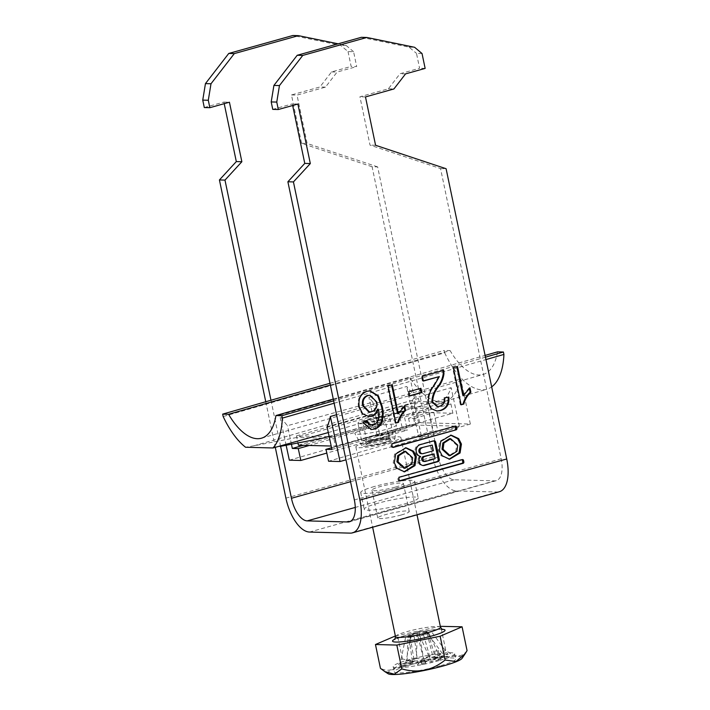 <?xml version="1.0" encoding="UTF-8"?>
<svg xmlns="http://www.w3.org/2000/svg" width="710" height="710" viewBox="0 0 710 710"><rect width="100%" height="100%" fill="white"/><g stroke="black" fill="none" stroke-linecap="round" stroke-linejoin="round"><path stroke-width="0.53" stroke-dasharray="3.55 2.66" d="M405.534 447.77L394.582 453.983L393.216 462.867L395.976 468.343L404.034 471.822M403.954 468.245L410.735 463.914L411.543 457.728L404.505 451.311M449.59 438.682L456.619 445.108L455.811 451.294L449.031 455.625M449.119 459.192L441.061 455.722L438.301 450.238L439.659 441.354L450.61 435.141M374.374 486.519A27.583 3.479 -11.8 0 0 360.698 492.509A27.583 3.479 -11.8 0 0 401.017 487.229A27.583 3.479 -11.8 0 0 414.693 481.229A27.583 3.479 -11.8 0 0 374.374 486.519M377.871 503.257A27.583 3.479 -11.8 0 0 364.195 509.247A27.583 3.479 -11.8 0 0 404.514 503.967A27.583 3.479 -11.8 0 0 418.19 497.967A27.583 3.479 -11.8 0 0 377.871 503.257M401.292 514.972A16.09 2.032 -11.8 0 0 409.271 511.475A16.09 2.032 -11.8 0 0 385.752 514.564A16.09 2.032 -11.8 0 0 377.773 518.06A16.09 2.032 -11.8 0 0 401.292 514.972M395.461 487.078A16.09 2.032 -11.8 0 0 403.44 483.581A16.09 2.032 -11.8 0 0 379.921 486.661A16.09 2.032 -11.8 0 0 371.942 490.157A16.09 2.032 -11.8 0 0 395.461 487.078M422.033 53.525L416.486 53.374L419.592 68.249L400.014 73.733L388.361 88.812L359.926 96.773L370.025 145.133L440.546 168.572L501.189 458.829A22.986 10.721 74.4 0 1 496.281 480.661A22.986 10.721 74.4 0 1 494.746 480.847L454.045 479.765A22.986 10.721 -105.6 0 1 438.283 457.151L377.649 166.894L372.093 166.752L432.736 457A34.479 16.081 -105.6 0 0 456.379 490.921L497.08 492.012L350.243 533.13M270.971 400.245L280.601 446.333M265.762 401.745L275.311 447.469M348.033 51.555L351.139 66.429L356.686 66.58L353.58 51.697L348.033 51.555L340.614 45.325L292.866 35.5M425.139 68.4L419.592 68.249M440.546 168.572L446.102 168.723M499.387 491.728A34.479 16.081 74.4 0 1 497.08 492.012M292.671 105.497L292.334 103.891L272.755 109.375M361.319 37.319L409.067 47.144L416.486 53.374M204.302 107.547L223.881 102.071L224.218 103.678M372.093 166.752L301.572 143.305L291.473 94.954L319.908 86.984L331.561 71.914L351.139 66.429M377.649 166.894L307.128 143.455L297.02 95.096L325.464 87.135L337.108 72.056L356.686 66.58M353.58 51.697L346.161 45.467L338.129 43.816M301.572 143.305L307.128 143.455M291.473 94.954L297.02 95.096M325.464 87.135L319.908 86.984M331.561 71.914L337.108 72.056M346.161 45.467L340.614 45.325M223.881 102.071L229.428 102.213M375.581 145.275L370.025 145.133M365.481 96.924L359.926 96.773M388.361 88.812L393.917 88.954M405.561 73.884L400.014 73.733M409.067 47.144L414.622 47.295M297.889 104.042L292.334 103.891M370.895 429.514L362.153 422.202L362.899 422.228M362.153 422.202L366.981 420.577M371.357 424.944L373.691 424.757M372.945 424.74L377.019 422.654M376.282 422.636C378.536 418.456 378.98 413.957 377.587 409.164M368.499 416.619L361.851 413.699L358.523 406.91L359.26 406.936M358.523 406.91C357.228 399.144 359.784 393.943 366.174 391.299L366.919 391.317M366.174 391.299L369.741 390.89M368.73 411.96L370.939 411.667C375.066 410.131 376.788 406.936 376.114 402.091L369.369 395.239M370.939 411.667L371.685 411.685M376.114 402.091L376.85 402.108M395.798 422.876L395.106 423.071L395.843 423.089M395.106 423.071L387.332 385.876L388.077 385.894M387.332 385.876L392.257 384.722M397.573 413.69L403.954 406.093L404.7 406.12M403.954 406.093L404.07 406.644M409.626 395.789L408.933 395.985L408.037 391.689L408.774 391.707M408.037 391.689L420.906 388.308M408.933 395.985L409.67 396.002M423.329 380.844L422.636 381.039L423.373 381.057M422.636 381.039L421.642 376.273L422.379 376.291M421.642 376.273L443.714 370.318M436.987 406.493L439.801 406.244M439.064 406.218C442.871 405.011 444.469 402.206 443.848 397.813L444.593 397.831M443.848 397.813L448.871 397.139M436.694 411.019L430.784 408.765L427.686 403.085L428.423 403.102M427.686 403.085C427.34 396.366 429.293 390.438 433.544 385.29L434.289 385.308M433.544 385.29L438.594 376.566M461.065 404.602L460.364 404.798L461.109 404.815M460.364 404.798L452.598 367.602L453.335 367.62M452.598 367.602L457.515 366.449M462.831 395.417L469.221 387.82L469.958 387.837M469.221 387.82L469.337 388.37M392.674 447.264L392.328 447.362A1.171 1.021 -88.5 0 1 391.095 446.51L392.204 446.537M454.977 426.222A1.171 1.021 -88.5 0 0 454.214 426.089L391.556 443.643A1.171 1.021 91.5 0 0 390.793 445.055L391.095 446.51M461.97 459.698A1.171 1.021 -88.5 0 0 461.216 459.574L398.55 477.12A1.171 1.021 91.5 0 0 397.786 478.531L398.896 478.567M399.668 480.741L399.322 480.839A1.171 1.021 -88.5 0 1 398.088 479.987L397.786 478.531M432.931 453.867L433.943 458.704L424.358 461.385A2.494 2.183 -88.5 0 1 423.781 461.456M433.943 458.704L435.052 458.731M421.358 453.699A2.929 2.565 91.5 0 0 422.024 453.61L433.393 450.77M432.283 450.743L431.094 445.055M433.597 440.91A1.855 1.624 -88.5 0 0 432.63 440.839L419.095 444.629A6.035 5.281 91.5 0 0 415.039 450.779A6.035 5.281 91.5 0 0 419.521 456.459L420.631 456.486M419.521 456.459A5.156 4.508 91.5 0 0 418.181 462.103A5.156 4.508 91.5 0 0 422.299 465.52A5.156 4.508 91.5 0 0 422.858 465.494M438.141 654.522L435.336 654.886L438.141 654.522M437.36 650.804L434.564 651.168L437.36 650.804M369.085 419.787A9.576 1.207 -11.8 0 0 364.443 422.006A9.576 1.207 -11.8 0 0 378.332 420.036A9.576 1.207 -11.8 0 0 383.036 418.119A9.576 1.207 -11.8 0 0 378.829 417.826A9.576 1.207 -11.8 0 0 369.085 419.787M379.069 420.054A11.111 1.402 -11.8 0 0 384.58 417.64A11.111 1.402 -11.8 0 0 368.339 419.77A11.111 1.402 -11.8 0 0 362.837 422.184A11.111 1.402 -11.8 0 0 379.069 420.054M367.265 441.939A22.986 2.902 168.2 0 1 400.866 437.529A22.986 2.902 168.2 0 1 389.47 442.525A22.986 2.902 168.2 0 1 355.87 446.936A22.986 2.902 168.2 0 1 367.265 441.939M388.121 673.746A38.1 4.81 168.2 0 1 406.59 664.924A38.1 4.81 168.2 0 1 445.383 657.114A38.1 4.81 168.2 0 1 462.112 658.285M467.065 650.609C461.509 657.922 454.382 657.735 445.702 650.041C432.958 660.469 418.518 663.424 402.392 658.898C396.704 669.512 389.391 672.654 380.436 668.323M431.485 661.835L419.761 636L417.853 635.947L424.252 661.64L431.485 661.835L440.75 659.235L429.026 633.4L427.118 633.356A9.807 1.234 168.2 0 1 423.284 634.669A9.807 1.234 168.2 0 1 417.853 635.947A9.807 1.234 168.2 0 1 414.214 636.559A9.807 1.234 168.2 0 1 408.96 636.417A9.807 1.234 168.2 0 1 409.608 635.911A9.807 1.234 168.2 0 1 409.972 635.734A9.807 1.234 168.2 0 1 413.806 634.42A9.807 1.234 168.2 0 1 419.237 633.142L417.329 633.089L408.064 635.69L409.972 635.734L414.294 661.374L407.061 661.179L408.064 635.69M440.164 665.82A31.409 3.967 168.2 0 1 394.245 671.837A31.409 3.967 168.2 0 1 409.821 665.013A31.409 3.967 168.2 0 1 455.74 658.995A31.409 3.967 168.2 0 1 440.164 665.82M439.082 660.611A31.409 3.967 168.2 0 1 393.162 666.637A31.409 3.967 168.2 0 1 408.738 659.803A31.409 3.967 168.2 0 1 454.657 653.786A31.409 3.967 168.2 0 1 439.082 660.611M405.605 637.358L408.96 636.417L412.492 662.599L399.748 666.175L405.605 637.358L410.859 637.5L414.214 636.559L417.746 662.741L405.002 666.308L410.859 637.5M426.231 631.589L422.876 632.53L430.065 657.682L442.818 654.105L426.231 631.589L431.485 631.722L428.13 632.663A9.807 1.234 168.2 0 1 427.118 633.356L433.517 659.049L440.75 659.235M417.329 633.089L416.326 658.587L423.559 658.782L419.237 633.142A9.807 1.234 168.2 0 1 422.876 632.53A9.807 1.234 168.2 0 1 427.287 632.219A9.807 1.234 168.2 0 1 428.13 632.663L435.319 657.824L448.072 654.247L431.485 631.722M421.855 663.593L425.609 662.821L425.547 663.823L421.802 664.587L421.083 659.874L424.828 659.102L425.609 662.821M423.559 658.782A11.662 1.473 168.2 0 1 425.849 658.33L430.5 655.712L428.015 657.966A11.662 1.473 168.2 0 1 430.065 657.682M416.326 658.587L407.061 661.179M412.492 662.599A11.662 1.473 168.2 0 1 412.492 662.581A11.662 1.473 168.2 0 1 412.661 662.27L400.041 664.249L413.255 661.853A11.662 1.473 168.2 0 1 414.294 661.374M399.748 666.175L405.002 666.308M424.252 661.64A11.662 1.473 168.2 0 1 421.962 662.093L417.311 664.702L419.796 662.457A11.662 1.473 168.2 0 1 417.746 662.741M435.319 657.824A11.662 1.473 168.2 0 1 435.159 658.152L447.77 656.173L434.555 658.56A11.662 1.473 168.2 0 1 433.517 659.049M448.072 654.247L442.818 654.105M419.761 636L429.026 633.4M413.255 661.853L412.75 660.948L412.661 662.27M428.015 657.966L426.692 657.034L425.849 658.33M434.555 658.56L434.6 657.247L435.159 658.152M419.796 662.457L420.657 661.152L421.962 662.093M395.363 635.974L440.306 626.327M402.392 658.898L397.414 635.095M445.702 650.041L440.724 626.238M420.657 661.152L417.311 664.702M434.6 657.247L447.77 656.173M426.692 657.034L430.5 655.712M412.75 660.948L400.041 664.249M424.828 659.102L424.775 660.105L421.021 660.868L421.083 659.874M421.021 660.868L421.802 664.587M424.775 660.105L425.547 663.823M364.008 446.253A16.854 2.13 -11.8 0 0 382.459 443.493A16.854 2.13 -11.8 0 0 394.875 438.878A16.854 2.13 -11.8 0 0 392.728 438.212A16.854 2.13 -11.8 0 0 373.62 441.132A16.854 2.13 -11.8 0 0 361.905 445.765A16.854 2.13 -11.8 0 0 364.008 446.253M357.583 434.271A21.211 2.68 -11.8 0 0 380.8 430.801A21.211 2.68 -11.8 0 0 396.42 424.988A21.211 2.68 -11.8 0 0 393.722 424.154A21.211 2.68 -11.8 0 0 369.67 427.819A21.211 2.68 -11.8 0 0 354.92 433.659A21.211 2.68 -11.8 0 0 357.583 434.271M360.005 423.755A16.09 2.032 -11.8 0 0 377.924 421.048A16.09 2.032 -11.8 0 0 389.453 416.628A16.09 2.032 -11.8 0 0 387.411 416.078A16.09 2.032 -11.8 0 0 369.484 418.785A16.09 2.032 -11.8 0 0 357.955 423.204A16.09 2.032 -11.8 0 0 360.005 423.755M390.988 433.189A16.09 2.032 168.2 0 1 393.029 433.739A16.09 2.032 168.2 0 1 381.501 438.159A16.09 2.032 168.2 0 1 363.573 440.866A16.09 2.032 168.2 0 1 361.532 440.315A16.09 2.032 168.2 0 1 373.061 435.896A16.09 2.032 168.2 0 1 390.988 433.189M387.722 434.103A12.256 1.544 168.2 0 1 389.284 434.52A12.256 1.544 168.2 0 1 380.498 437.884A12.256 1.544 168.2 0 1 366.839 439.952A12.256 1.544 168.2 0 1 365.286 439.534A12.256 1.544 168.2 0 1 374.063 436.162A12.256 1.544 168.2 0 1 387.722 434.103M367.931 445.161A12.256 1.544 -11.8 0 0 381.581 443.093A12.256 1.544 -11.8 0 0 390.367 439.73A12.256 1.544 -11.8 0 0 388.814 439.312A12.256 1.544 -11.8 0 0 375.155 441.371A12.256 1.544 -11.8 0 0 366.369 444.744A12.256 1.544 -11.8 0 0 367.931 445.161M298.413 445.17L415.882 412.27L452.882 413.255L335.413 446.155L331.197 446.04M327.922 436.712L296.469 435.869L297.952 442.969M296.469 435.869L413.939 402.969L415.882 412.27M413.939 402.969L450.939 403.954L333.478 436.854L335.413 446.155M333.478 436.854L329.2 436.739M450.939 403.954L452.882 413.255M331.934 449.492L416.095 425.121L414.658 418.438L418.829 437.014L421.607 437.085L413.327 398.523L451.125 387.66A68.95 32.101 74 0 1 444.398 399.171L445.046 402.206L419.148 401.514L402.206 406.386L402.526 407.877L296.798 437.484L254.02 445.773L418.492 398.479A68.95 32.101 74 0 1 406.715 386.471L368.925 397.343A68.95 32.101 -106 0 0 372.901 402.153L287.461 425.689A68.95 32.101 74 0 1 279.678 415.146L410.007 377.676A68.95 32.101 -106 0 0 445.099 401.256A68.95 32.101 -106 0 0 460.701 379.025L336.549 414.72M414.844 418.447L433.845 412.404L429.222 412.279L408.552 418.279L414.658 418.438L411.383 403.182A68.95 32.101 -106 0 0 413.327 398.523M327.053 426.745L411.383 403.182M372.901 402.153L375.989 417.409L398.692 411.463L403.315 411.587L382.282 417.578L376.176 417.418L377.613 424.101L303.347 445.303M291.437 444.229L287.461 425.689M254.02 445.773L245.545 447.238M329.981 383.276L444.203 350.438L444.717 352.834L223.171 416.539M444.717 352.834A68.95 32.101 -106 0 0 486.803 389.266A68.95 32.101 -106 0 0 491.675 386.861M334.144 403.227L485.968 359.571M328.304 432.55L444.398 399.171M485.471 357.174L333.647 400.822M333.274 399.064L485.108 355.417M330.345 385.033L450.122 350.598L444.203 350.438M497.488 351.858A61.291 28.533 74 0 1 483.093 374.472A61.291 28.533 74 0 1 450.122 350.598M418.492 398.479L419.148 401.514M421.607 437.085L459.397 426.222L414.995 425.041L406.715 386.471M459.397 426.222L451.125 387.66M445.046 402.206L428.103 407.078L402.206 406.386M428.103 407.078L428.423 408.561L402.526 407.877M428.423 408.561L329.12 436.375M322.704 438.168L296.798 437.484M286.139 445.259L279.678 415.146M375.989 417.409L379.974 435.984L402.676 430.038L407.309 430.154L326.822 453.078M414.995 425.041L377.205 435.904L379.974 435.984M377.205 435.904L368.925 397.343M289.343 460.178L419.672 422.707L470.366 424.056L460.701 379.025M419.672 422.707L410.007 377.676M470.366 424.056L345.974 459.823M418.829 437.014L437.83 430.97L433.207 430.846L328.57 461.225M377.613 424.101L383.719 424.26L309.285 445.463M403.315 411.587L407.309 430.154M382.282 417.578L383.719 424.26M398.692 411.463L402.676 430.038M416.095 425.121L409.989 424.962L331.561 447.726M408.552 418.279L409.989 424.962M429.222 412.279L433.207 430.846M433.845 412.404L437.83 430.97M456.379 490.921L309.542 532.047M501.189 458.829L354.352 499.947M432.736 457L285.899 498.127M438.283 457.151L350.545 481.726M454.045 479.765L355.275 507.428M494.746 480.847L350.855 521.149M392.328 447.362L392.905 447.38M390.793 445.055L391.902 445.081M391.556 443.643L392.665 443.67M454.214 426.089L455.332 426.124M398.55 477.12L399.659 477.147M461.216 459.574L462.325 459.601M399.322 480.839L399.899 480.856M398.088 479.987L399.197 480.013M424.358 461.385L425.467 461.42M422.024 453.61L423.133 453.646M419.095 444.629L420.205 444.664M432.63 440.839L433.739 440.866M384.474 442.392A12.638 1.597 168.2 0 1 367.602 445.25A12.638 1.597 168.2 0 1 372.262 442.073A12.638 1.597 168.2 0 1 389.133 439.215A12.638 1.597 168.2 0 1 384.474 442.392M372.697 440.599A11.111 1.402 -11.8 0 0 367.185 443.013A11.111 1.402 -11.8 0 0 383.427 440.892A11.111 1.402 -11.8 0 0 388.929 438.469A11.111 1.402 -11.8 0 0 372.697 440.599M440.502 627.241A22.986 2.902 -11.8 0 0 406.901 631.643A22.986 2.902 -11.8 0 0 395.505 636.639M395.097 639.035A26.811 3.381 168.2 0 1 405.827 635.317A26.811 3.381 168.2 0 1 441.824 629.273M404.593 471.848L403.484 471.822M450.06 435.115L451.169 435.141M360.698 492.509L364.195 509.247M403.44 483.581L409.271 511.475M371.942 490.157L377.773 518.06M414.693 481.229L418.19 497.967M496.281 480.661L349.453 521.788M371.25 429.532L370.514 429.514M368.872 416.637L368.135 416.619M370.114 390.89L369.377 390.873M437.058 411.037L436.322 411.01M448.56 459.192L449.67 459.228M406.093 447.77L404.984 447.735M392.062 447.398L393.171 447.424M454.489 426.062L455.598 426.089M461.482 459.539L462.592 459.565M399.055 480.874L400.165 480.901M433.056 440.786L434.165 440.812M422.299 465.52L423.408 465.547M434.564 651.168L435.336 654.886M384.58 417.64L388.929 438.469L389.595 439.339C391.45 438.878 380.249 439.605 372.368 442.055L366.919 444.078L367.185 443.013L362.837 422.184M383.036 418.119L375.652 429.213L364.443 422.006M442.312 629.522C445.454 628.528 422.024 630.347 406.084 635.281L394.751 639.453M400.866 437.529L417.01 514.794M427.287 632.219L417.897 631.447L409.608 635.911M393.162 666.637L394.245 671.837M454.657 653.786L455.74 658.995M411.96 658.658L412.492 662.581M355.87 446.936L372.643 527.219M438.31 650.387L439.091 654.105M394.875 438.878L396.42 424.988M393.029 433.739L389.453 416.628M390.367 439.73L389.284 434.52M366.369 444.744L365.286 439.534M361.532 440.315L357.955 423.204M361.905 445.765L354.92 433.659M445.099 401.256L486.803 389.266M261.537 438.176L483.093 374.472"/><path stroke-width="1.06" d="M394.325 462.893L397.085 468.378L404.593 471.848L414.995 465.6L416.353 456.725L413.593 451.24L406.093 447.77L395.692 454.01L394.325 462.893M404.034 471.822L414.001 465.352L415.243 456.699L412.625 451.374L405.534 447.77M405.614 451.338L404.505 451.311L397.724 455.642L396.925 461.828L403.954 468.245L405.064 468.28L411.844 463.941L412.652 457.764L405.614 451.338L398.842 455.669L398.035 461.855L405.064 468.28M457.728 445.135L456.921 451.32L450.14 455.651L443.111 449.235L443.919 443.049L450.699 438.718L457.728 445.135M450.14 455.651L449.031 455.625L442.002 449.199L442.809 443.022L449.59 438.682L450.699 438.718M450.61 435.141L457.71 438.745L460.32 444.07L459.086 452.723L449.119 459.192M439.41 450.264L440.768 441.389L451.169 435.141L458.669 438.62L461.429 444.096L460.071 452.98L449.67 459.228L442.17 455.749L439.41 450.264M399.659 477.147A1.171 1.021 91.5 0 0 398.896 478.567L399.197 480.013A1.171 1.021 -88.5 0 0 400.431 480.865L463.097 463.319A1.171 1.021 91.5 0 0 463.861 461.908L463.55 460.453A1.171 1.021 -88.5 0 0 462.325 459.601L399.659 477.147M439.339 376.584L423.373 381.057L422.379 376.291L443.714 370.318L443.963 373.744C443.297 378.536 441.531 382.779 438.656 386.453C434.919 390.935 432.896 396.073 432.594 401.887L437.733 406.51L439.801 406.244C443.608 405.028 445.205 402.224 444.593 397.831L448.871 397.139C449.483 404.247 446.732 408.72 440.608 410.558L437.058 411.037L431.52 408.783L428.423 403.102C428.077 396.384 430.029 390.456 434.289 385.308L439.339 376.584L423.329 380.844M395.843 423.089L388.077 385.894L392.257 384.722L398.31 413.708L404.7 406.12L405.614 410.513C402.171 413.646 399.81 417.586 398.541 422.343L395.843 423.089M506.736 458.971L359.899 500.097L293.434 181.92L310.323 163.557L297.889 104.042L278.311 109.517L272.755 109.375L271.202 101.938L273.909 85.431L297.206 55.282L361.319 37.319L366.875 37.47L414.622 47.295L422.033 53.525L425.139 68.4L405.561 73.884L393.917 88.954L365.481 96.924L375.581 145.275L446.102 168.723L506.736 458.971A34.479 16.081 74.4 0 1 499.387 491.728L352.55 532.846A34.479 16.081 74.4 0 1 350.243 533.13L309.542 532.047A34.479 16.081 -105.6 0 1 285.899 498.127L275.311 447.469M278.311 109.517L276.758 102.08L279.456 85.573L302.753 55.424L366.875 37.47M374.312 429.124L371.25 429.532L362.899 422.228L366.981 420.577L369.289 423.968L372.093 424.962L373.691 424.757L377.019 422.654C379.282 418.474 379.717 413.983 378.323 409.182C377.09 412.892 374.782 415.27 371.419 416.3L368.872 416.637L362.597 413.717L359.26 406.936C357.973 399.171 360.52 393.961 366.919 391.317L370.114 390.89L378.386 395.861L382.095 406.005C383.595 411.614 383.489 417.125 381.785 422.556C380.178 426.044 377.684 428.236 374.312 429.124L370.895 429.514M408.774 391.707L420.906 388.308L421.802 392.603L409.67 396.002L408.774 391.707M461.109 404.815L453.335 367.62L457.515 366.449L463.577 395.434L469.958 387.837L470.881 392.239C467.437 395.363 465.077 399.313 463.799 404.061L461.109 404.815M456.104 429.843L393.438 447.389A1.171 1.021 -88.5 0 1 392.204 446.537L391.902 445.081A1.171 1.021 91.5 0 1 392.665 443.67L455.332 426.124A1.171 1.021 -88.5 0 1 456.557 426.976L456.867 428.432A1.171 1.021 91.5 0 1 456.104 429.843L392.674 447.264M420.631 456.486A5.156 4.508 91.5 0 0 419.29 462.13A5.156 4.508 91.5 0 0 423.408 465.547A5.156 4.508 91.5 0 0 424.589 465.405L438.079 461.624A1.855 1.624 -88.5 0 0 439.277 459.379L435.7 442.232A1.855 1.624 -88.5 0 0 433.739 440.866L420.205 444.664A6.035 5.281 91.5 0 0 416.149 450.814A6.035 5.281 91.5 0 0 420.631 456.486M293.434 181.92L287.887 181.778L354.352 499.947A22.986 10.721 74.4 0 1 349.453 521.788A22.986 10.721 74.4 0 1 347.918 521.974L307.208 520.883A22.986 10.721 -105.6 0 1 291.446 498.269L280.601 446.333M338.129 43.816L298.422 35.651L234.3 53.605L211.003 83.753L208.296 100.261L209.849 107.698L229.428 102.213L241.861 161.729L224.981 180.1L270.971 400.245M224.981 180.1L219.425 179.949L265.762 401.745M359.899 500.097A34.479 16.081 74.4 0 1 352.55 532.846M208.296 100.261L202.749 100.11L204.302 107.547L209.849 107.698M276.758 102.08L271.202 101.938M287.887 181.778L304.767 163.406L292.671 105.497M224.218 103.678L236.315 161.587L219.425 179.949M298.422 35.651L292.866 35.5L228.753 53.454L205.447 83.602L202.749 100.11M234.3 53.605L228.753 53.454M211.003 83.753L205.447 83.602M236.315 161.587L241.861 161.729M297.206 55.282L302.753 55.424M273.909 85.431L279.456 85.573M310.323 163.557L304.767 163.406M366.245 420.56L368.552 423.95L369.289 423.968M368.552 423.95L372.093 424.962M371.419 416.3L370.682 416.282C374.046 415.252 376.344 412.874 377.587 409.164L378.323 409.182M370.682 416.282L368.499 416.619M369.741 390.89L377.755 396.011L381.35 405.987L382.095 406.005M381.35 405.987C382.85 411.587 382.752 417.107 381.048 422.539L381.785 422.556M381.048 422.539C379.442 426.027 376.948 428.219 373.567 429.106M370.105 395.257L367.389 395.497C363.263 397.227 361.683 400.591 362.668 405.596L368.73 411.96L371.685 411.685C375.803 410.149 377.525 406.963 376.85 402.108L370.105 395.257L368.135 395.523C363.999 397.245 362.428 400.609 363.413 405.614L369.466 411.986M362.668 405.596L363.413 405.614M367.389 395.497L368.135 395.523M391.565 384.918L397.573 413.69L398.31 413.708M404.07 406.644L404.877 410.495L405.614 410.513M404.877 410.495C401.434 413.619 399.073 417.569 397.795 422.317L398.541 422.343M397.795 422.317L395.798 422.876M420.214 388.503L421.065 392.586L421.802 392.603M421.065 392.586L409.626 395.789M442.978 370.292L443.226 373.726L443.963 373.744M443.226 373.726C442.561 378.519 440.795 382.752 437.919 386.435L438.656 386.453M437.919 386.435C434.174 390.917 432.159 396.056 431.858 401.869L432.594 401.887M431.858 401.869L436.987 406.493L437.733 406.51M448.134 397.121C448.747 404.23 445.986 408.703 439.872 410.54L440.608 410.558M439.872 410.54L436.694 411.019M456.823 366.644L462.831 395.417L463.577 395.434M469.337 388.37L470.135 392.222L470.881 392.239M470.135 392.222C466.692 395.346 464.331 399.286 463.062 404.043L463.799 404.061M463.062 404.043L461.065 404.602M454.977 426.222A1.171 1.021 -88.5 0 1 455.447 426.95L455.749 428.396L456.867 428.432M454.995 429.816A1.171 1.021 91.5 0 0 455.749 428.396M461.97 459.698A1.171 1.021 -88.5 0 1 462.441 460.426L463.55 460.453M399.668 480.741L461.988 463.293A1.171 1.021 91.5 0 0 462.751 461.873L462.441 460.426M435.052 458.731L425.467 461.42A2.494 2.183 -88.5 0 1 424.456 456.583L434.041 453.894L435.052 458.731M424.891 461.491L423.781 461.456A2.494 2.183 -88.5 0 1 423.346 456.548L434.041 453.894M421.944 447.948A2.929 2.565 91.5 0 0 423.133 453.646L433.393 450.77L432.204 445.081L420.835 447.921A2.929 2.565 91.5 0 0 421.358 453.699L422.468 453.726M420.835 447.921L432.204 445.081M433.597 440.91A1.855 1.624 -88.5 0 1 434.591 442.197L435.7 442.232M422.858 465.494A5.156 4.508 91.5 0 0 423.479 465.37L436.969 461.598A1.855 1.624 -88.5 0 0 438.168 459.352L434.591 442.197M465.077 653.848L462.112 658.285A38.1 4.81 168.2 0 1 443.395 665.909A38.1 4.81 168.2 0 1 388.121 673.746L384.784 671.598L394.29 674.189L401.807 668.891C417.684 673.462 432.115 670.515 445.117 660.034L455.997 661.542L465.236 653.608L467.065 650.609L462.086 626.806L440.138 636.231L396.828 645.079L375.466 644.511L395.363 635.974M375.466 644.511L380.436 668.323L384.784 671.598M440.306 626.327L462.086 626.806M445.117 660.034L440.138 636.231M401.807 668.891L396.828 645.079M331.197 446.04L298.413 445.17L297.952 442.969M329.2 436.739L327.922 436.712M331.561 447.726L326.014 449.341L331.934 449.492L327.053 426.745A68.95 32.101 74 0 0 330.372 416.495L336.549 414.72M303.347 445.303L292.342 448.445L291.437 444.229M333.647 400.822L281.852 415.714L275.933 415.554A61.291 28.533 74 0 1 261.537 438.176A61.291 28.533 74 0 1 228.576 414.294L222.656 414.134L223.171 416.539A68.95 32.101 -106 0 0 245.545 447.238L272.995 447.974A68.95 32.101 -106 0 0 282.367 418.11L334.144 403.227M491.675 386.861A68.95 32.101 -106 0 0 503.922 354.414L503.408 352.009L485.471 357.174M485.968 359.571L503.922 354.414M272.995 447.974L328.304 432.55M503.408 352.009L497.488 351.858L485.108 355.417M275.933 415.554L333.274 399.064M222.656 414.134L329.981 383.276M228.576 414.294L330.345 385.033M282.367 418.11L281.852 415.714M329.12 436.375L322.704 438.168L279.926 446.457M309.285 445.463L298.262 448.596L300.818 460.479L289.343 460.178L286.139 445.259M298.262 448.596L292.342 448.445M345.974 459.823L340.037 461.527L330.372 416.495M326.014 449.341L328.57 461.225L340.037 461.527M326.822 453.078L300.818 460.479M350.545 481.726L291.446 498.269M355.275 507.428L307.208 520.883M350.855 521.149L347.918 521.974M392.905 447.38L393.438 447.389M455.447 426.95L456.557 426.976M462.751 461.873L463.861 461.908M461.988 463.293L463.097 463.319M399.899 480.856L400.431 480.865M423.346 456.548L424.456 456.583M438.168 459.352L439.277 459.379M436.969 461.598L438.079 461.624M423.479 465.37L424.589 465.405M394.751 639.453L395.505 636.639A22.986 2.902 -11.8 0 0 429.106 632.237A22.986 2.902 -11.8 0 0 440.502 627.241L442.312 629.522M441.824 629.273A26.811 3.381 168.2 0 1 431.733 636.009A26.811 3.381 168.2 0 1 400.866 641.867A26.811 3.381 168.2 0 1 395.097 639.035M417.01 514.794L440.502 627.241M372.643 527.219L395.505 636.639"/></g></svg>
